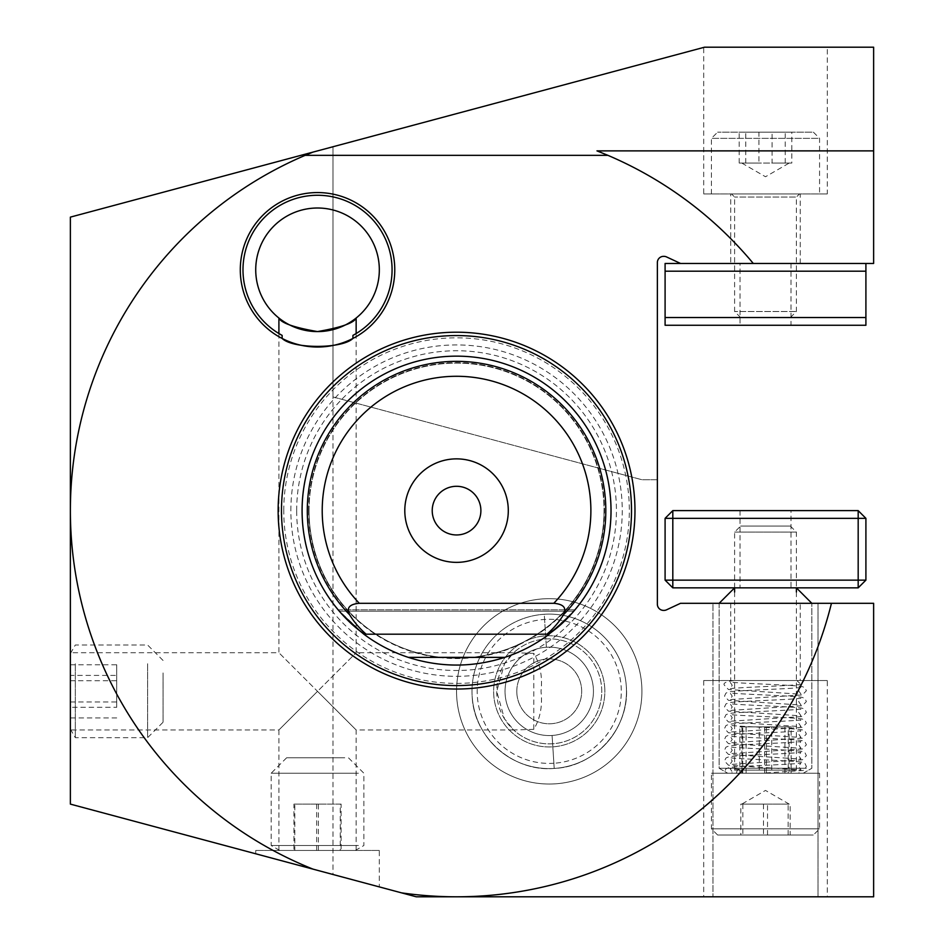 <?xml version="1.0" encoding="UTF-8"?>
<svg xmlns="http://www.w3.org/2000/svg" width="944" height="944" viewBox="0 0 944 944"><rect width="100%" height="100%" fill="white"/><g stroke="black" fill="none" stroke-linecap="round" stroke-linejoin="round"><path stroke-width="0.71" stroke-dasharray="4.72 3.54" d="M279.743 334.034L278.905 333.539A74.529 74.529 0 0 1 317.526 195.266A74.529 74.529 0 0 1 356.148 333.539L356.148 652.729L513.642 652.729A52.522 52.522 0 0 1 601.753 691.35A52.522 52.522 0 0 1 513.642 729.972L533.785 729.346C540.239 718.502 542.647 705.841 541.006 691.35C542.658 676.919 540.251 664.257 533.785 653.354L513.642 652.729L504.462 663.903L496.721 691.35L504.462 718.797L513.642 729.972L356.148 729.972L317.526 691.35L356.148 652.729L278.905 729.972L70.375 729.972L70.375 652.729L70.375 729.972M278.905 333.539L278.905 652.729L70.375 652.729M278.905 850.461L278.905 729.972L317.526 691.35L278.905 652.729L356.148 729.972L356.148 850.461L278.905 850.461L356.148 850.461M379.311 850.461L255.741 850.461L379.311 850.461L379.311 886.9L255.741 853.789L379.311 886.9M255.741 850.461L255.741 853.789M508.297 510.621A51.743 51.743 0 0 1 456.554 562.364A51.743 51.743 0 0 1 404.799 510.621A51.743 51.743 0 0 1 456.554 458.867A51.743 51.743 0 0 1 508.297 510.621M480.885 510.621A24.332 24.332 0 0 1 456.554 534.953A24.332 24.332 0 0 1 432.222 510.621A24.332 24.332 0 0 1 456.554 486.29A24.332 24.332 0 0 1 480.885 510.621A24.332 24.332 0 0 1 456.554 534.953A24.332 24.332 0 0 1 432.222 510.621A24.332 24.332 0 0 1 456.554 486.29A24.332 24.332 0 0 1 480.885 510.621A24.332 24.332 0 0 1 456.554 534.953A24.332 24.332 0 0 1 432.222 510.621A24.332 24.332 0 0 1 456.554 486.29A24.332 24.332 0 0 1 480.885 510.621M601.753 691.35A52.522 52.522 0 0 0 549.231 638.828A52.522 52.522 0 0 0 496.721 691.35A52.522 52.522 0 0 0 549.231 743.872A52.522 52.522 0 0 0 601.753 691.35M549.231 784.039A92.689 92.689 0 0 1 456.554 691.35A92.689 92.689 0 0 1 549.231 598.673A92.689 92.689 0 0 1 641.92 691.35A92.689 92.689 0 0 1 549.231 784.039A92.689 92.689 0 0 1 456.554 691.35A92.689 92.689 0 0 1 549.231 598.673A92.689 92.689 0 0 1 641.92 691.35A92.689 92.689 0 0 1 549.231 784.039M703.705 193.945L827.286 193.945L703.705 193.945L703.705 47.412L704.519 47.2L703.705 47.412M827.286 47.2L704.519 47.2L827.286 47.2L827.286 193.945M827.286 680.541L703.705 680.541L827.286 680.541L827.286 896.8L703.705 896.8L827.286 896.8M703.705 680.541L703.705 896.8M818.023 603.299L818.023 896.8L712.98 896.8L818.023 896.8L712.98 896.8L818.023 896.8L818.023 603.299L712.98 603.299L712.98 896.8L712.98 603.299L818.023 603.299M611.028 510.621A154.474 154.474 0 0 1 456.554 665.095A154.474 154.474 0 0 1 302.08 510.621A154.474 154.474 0 0 1 456.554 356.148A154.474 154.474 0 0 1 611.028 510.621M573.787 611.216L562.4 623.123L573.787 611.216L549.231 634.191L574.931 609.859L573.787 611.216L574.931 609.859L573.787 611.216L574.931 609.859L573.787 611.216L574.931 609.859L338.176 609.859L363.865 634.191L339.321 611.216L363.865 634.191L339.321 611.216L363.865 634.191L339.321 611.216L363.865 634.191L339.321 611.216L363.865 634.191L339.321 611.216L363.865 634.191L339.321 611.216L350.708 623.123L339.321 611.216L573.787 611.216L339.321 611.216L573.787 611.216L339.321 611.216L573.787 611.216L339.321 611.216L573.787 611.216L339.321 611.216L573.787 611.216L339.321 611.216L573.787 611.216L339.321 611.216L573.787 611.216L339.321 611.216L338.176 609.859L339.321 611.216M309.03 510.621A147.524 147.524 0 0 1 456.554 363.098A147.524 147.524 0 0 1 604.077 510.621A147.524 147.524 0 0 1 456.554 658.145A147.524 147.524 0 0 1 309.03 510.621A147.524 147.524 0 0 1 456.554 363.098A147.524 147.524 0 0 1 604.077 510.621A147.524 147.524 0 0 1 456.554 658.145A147.524 147.524 0 0 1 309.03 510.621A147.524 147.524 0 0 0 456.554 658.145A147.524 147.524 0 0 0 604.077 510.621A147.524 147.524 0 0 1 456.554 658.145A147.524 147.524 0 0 1 309.03 510.621M308.322 154.014A386.179 386.179 0 0 0 313.007 869.129M352.926 338.448A77.231 77.231 0 0 0 317.526 192.564A77.231 77.231 0 0 0 282.138 338.448M356.148 318.034A61.785 61.785 0 0 0 317.526 208.01A61.785 61.785 0 0 0 278.905 318.034M800.252 603.299L730.739 603.299L800.252 603.299L800.252 680.541L730.739 680.541L800.252 680.541M730.739 603.299L730.739 680.541M730.739 263.459L800.252 263.459L730.739 263.459L730.739 193.945L800.252 193.945L730.739 193.945M800.252 263.459L800.252 193.945M680.541 263.459L873.625 263.459L873.625 47.2L704.519 47.2L332.972 146.757L332.972 396.94L641.92 479.729L657.366 479.729L657.366 262.538A6.183 6.183 0 0 1 663.549 256.355L663.927 256.355A6.183 6.183 0 0 1 666.547 256.933L680.541 263.459L865.908 263.459L665.095 263.459L665.095 325.255L865.908 325.255L865.908 317.526L665.095 317.526M416.269 896.8L873.625 896.8L873.625 603.299L680.541 603.299L666.547 609.824A6.183 6.183 0 0 1 663.927 610.402L663.549 610.402A6.183 6.183 0 0 1 657.366 604.231L657.366 479.729L641.92 479.729L332.972 396.94L332.972 874.486L70.375 804.111L70.375 217.12L332.972 146.757L332.972 874.486L416.269 896.8M753.288 263.459A386.179 386.179 0 0 0 601.682 152.739M401.613 892.871A386.179 386.179 0 0 0 831.452 603.299M363.865 634.191L549.231 634.191M364.537 634.191L548.57 634.191L364.537 634.191M533.785 729.346L533.785 653.354M790.989 510.621L740.013 510.621L790.989 510.621L790.989 587.852L740.013 587.852L790.989 587.852M740.013 510.621L740.013 587.852M672.812 518.339L858.179 518.339L858.179 580.135L672.812 580.135L672.812 518.339L665.095 518.339L665.095 580.135L672.812 580.135L672.812 587.852L858.179 587.852L865.908 580.135L865.908 518.339L858.179 518.339L858.179 510.621L672.812 510.621L672.812 518.339M858.179 587.852L858.179 580.135L865.908 580.135M865.908 518.339L858.179 510.621M672.812 510.621L665.095 518.339M665.095 580.135L672.812 587.852M641.731 685.379A92.689 92.689 0 0 1 555.214 783.839A92.689 92.689 0 0 1 456.743 697.333A92.689 92.689 0 0 1 543.26 598.862A92.689 92.689 0 0 1 641.731 685.379A92.689 92.689 0 0 1 555.214 783.839A92.689 92.689 0 0 1 456.743 697.333A92.689 92.689 0 0 1 543.26 598.862A92.689 92.689 0 0 1 641.731 685.379M604.726 687.763A55.613 55.613 0 0 1 552.818 746.846A55.613 55.613 0 0 1 493.747 694.937A55.613 55.613 0 0 1 545.656 635.855A55.613 55.613 0 0 1 604.726 687.763A55.613 55.613 0 0 1 552.818 746.846A55.613 55.613 0 0 1 493.747 694.937A55.613 55.613 0 0 1 545.656 635.855A55.613 55.613 0 0 1 604.726 687.763M552.818 746.846L554.211 768.428A77.231 77.231 0 0 0 626.309 686.371C630.037 727.494 595.475 766.823 554.211 768.428C513.099 772.145 473.758 737.583 472.165 696.33C473.758 737.583 513.099 772.145 554.211 768.428C595.475 766.823 630.037 727.494 626.309 686.371A77.231 77.231 0 0 0 544.251 614.273L546.387 647.242A44.203 44.203 0 0 0 505.123 694.206A44.203 44.203 0 0 0 552.087 735.47A44.203 44.203 0 0 0 593.351 688.506A44.203 44.203 0 0 0 546.387 647.242A44.203 44.203 0 0 0 505.123 694.206A44.203 44.203 0 0 0 552.087 735.47A44.203 44.203 0 0 0 593.351 688.506A44.203 44.203 0 0 0 546.387 647.242L544.251 614.273A77.231 77.231 0 0 0 472.165 696.33A77.231 77.231 0 0 0 554.211 768.428L553.88 763.259A72.063 72.063 0 0 1 477.334 695.999A72.063 72.063 0 0 1 544.594 619.441A72.063 72.063 0 0 1 621.14 686.701A72.063 72.063 0 0 1 553.88 763.259M516.864 693.439A32.438 32.438 0 0 1 547.142 658.983A32.438 32.438 0 0 1 581.61 689.262A32.438 32.438 0 0 1 551.331 723.718A32.438 32.438 0 0 1 516.864 693.439A32.438 32.438 0 0 1 547.142 658.983A32.438 32.438 0 0 1 581.61 689.262A32.438 32.438 0 0 1 551.331 723.718A32.438 32.438 0 0 1 516.864 693.439M308.983 510.574A147.524 147.524 0 0 1 456.495 363.051A147.524 147.524 0 0 1 604.018 510.574A147.524 147.524 0 0 1 456.495 658.098A147.524 147.524 0 0 1 308.983 510.574M798.801 773.219L727.718 773.219L798.801 773.219M806.353 768.274L719.151 768.274L806.353 768.274M806.353 603.299L719.151 603.299L806.353 603.299M792.736 587.852L734.609 587.852L792.736 587.852M788.228 773.219L741.913 773.219L789.09 773.219L788.228 773.219L788.228 726.88L789.09 726.88L789.09 773.219M766.351 773.219L766.351 726.88L789.09 726.88M766.351 726.88L742.763 726.88L742.763 773.219M742.763 726.88L741.913 726.88L741.913 773.219M788.228 726.88L741.913 726.88M764.64 726.88L764.64 773.219M774.292 773.219L727.718 773.219L774.292 773.219M776.287 768.274L719.151 768.274L776.287 768.274M776.287 603.299L719.151 603.299L776.287 603.299M772.688 587.852L734.609 587.852L772.688 587.852M791.143 773.219L739.848 773.219L791.143 773.219L791.143 726.88L771.732 726.88L771.732 773.219M746.079 773.219L746.079 726.88L771.732 726.88M746.079 726.88L739.848 726.88L739.848 773.219M739.848 726.88L759.271 726.88L759.271 773.219M791.143 726.88L759.271 726.88M784.912 726.88L784.912 773.219M767.519 835.015L767.519 804.111L741.783 804.111L790.163 804.111L790.163 835.015L740.828 835.015L790.163 835.015M731.612 773.219L799.485 773.219L731.612 773.219M790.305 526.068L740.627 526.068L790.305 526.068M796.311 532.086L734.609 532.086L796.311 532.086M819.416 773.219L711.434 773.219L819.416 773.219M819.416 828.832L711.434 828.832L819.416 828.832M813.256 835.015L717.617 835.015L813.256 835.015M767.519 804.111L790.163 804.111M788.146 835.015L788.146 804.111L740.828 804.111L740.828 835.015M788.146 804.111L763.472 804.111L763.472 835.015M763.472 804.111L740.828 804.111M742.857 804.111L742.857 835.015M736.497 773.219A3.859 2.726 -86.2 0 1 739.471 769.372A3.859 2.726 -86.2 0 1 741.96 773.219L761.678 773.219L741.96 773.219M804.087 680.541L734.054 680.541L796.795 680.541L800.996 684.365L804.087 680.541L796.795 680.541M350.838 850.461L279.754 850.461L350.838 850.461M358.39 845.517L271.188 845.517L358.39 845.517M358.39 773.219L271.188 773.219L358.39 773.219M344.772 757.772L286.634 757.772L344.772 757.772M340.253 850.461L293.938 850.461L341.126 850.461L340.253 850.461L340.253 804.111L341.126 804.111L341.126 850.461M318.399 850.461L318.399 804.111L341.126 804.111M318.399 804.111L294.799 804.111L294.799 850.461M294.799 804.111L293.938 804.111L293.938 850.461M340.253 804.111L293.938 804.111M316.653 804.111L316.653 850.461M70.375 668.848L70.375 729.122L70.375 668.848M75.319 663.75L75.319 737.689L75.319 663.75M147.606 663.75L147.606 737.689L147.606 663.75M163.052 672.942L163.052 722.243L163.052 672.942M70.375 701.994L70.375 664.777L70.375 701.994L116.714 701.994L116.714 675.408L70.375 675.408M70.375 664.777L116.714 664.777L116.714 675.408M116.714 664.777L116.714 680.707L70.375 680.707M116.714 680.707L116.714 707.292L70.375 707.292M116.714 701.994L116.714 707.292M116.714 717.936L70.375 717.936M740.013 263.459L790.989 263.459L740.013 263.459L740.013 325.255L790.989 325.255L740.013 325.255M790.989 263.459L790.989 325.255M665.095 271.188L865.908 271.188L865.908 317.526M865.908 271.188L865.908 263.459M741.783 163.052L765.501 176.752L789.219 163.052L741.783 163.052L791.815 163.052L791.815 132.16L739.187 132.16L791.815 132.16M732.509 193.945L799.485 193.945L732.509 193.945M811.982 132.16L717.617 132.16L811.982 132.16M817.976 138.343L711.434 138.343L817.976 138.343M817.976 193.945L711.434 193.945L817.976 193.945M795.485 311.508L734.609 311.508L795.485 311.508M789.644 317.526L740.627 317.526L789.644 317.526M789.219 163.052L772.074 163.052L772.074 132.16M772.074 163.052L791.815 163.052M785.231 163.052L785.231 132.16M758.917 163.052L739.187 163.052L758.917 163.052L758.917 132.16M739.187 163.052L739.187 132.16M745.76 163.052L745.76 132.16M283.766 510.621A172.787 172.787 0 0 1 456.554 337.834A172.787 172.787 0 0 1 629.341 510.621A172.787 172.787 0 0 1 456.554 683.397A172.787 172.787 0 0 1 283.766 510.621M290.858 510.621A165.696 165.696 0 0 1 456.554 344.926A165.696 165.696 0 0 1 622.249 510.621A165.696 165.696 0 0 1 456.554 676.317A165.696 165.696 0 0 1 290.858 510.621M296.676 510.621A159.878 159.878 0 0 1 456.554 350.743A159.878 159.878 0 0 1 616.432 510.621A159.878 159.878 0 0 1 456.554 670.5A159.878 159.878 0 0 1 296.676 510.621M308.605 510.621A147.948 147.948 0 0 1 456.554 362.673A147.948 147.948 0 0 1 604.49 510.621A147.948 147.948 0 0 1 456.554 658.558A147.948 147.948 0 0 1 308.605 510.621M554.211 768.428L552.087 735.47L554.211 768.428A77.231 77.231 0 0 0 626.309 686.371A77.231 77.231 0 0 0 544.251 614.273A77.231 77.231 0 0 0 472.165 696.33A77.231 77.231 0 0 0 554.211 768.428M796.311 770.127L734.609 770.127L796.311 770.127M795.485 197.036L734.609 197.036L795.485 197.036M338.176 609.859L574.931 609.859L338.176 609.859M803.273 773.219L811.84 768.274L811.84 603.299L811.84 768.274L803.273 773.219M719.151 603.299L719.151 768.274L727.718 773.219L719.151 768.274L719.151 603.299L734.609 587.852L734.609 532.086L740.627 526.068M790.364 526.068L796.394 532.086L796.394 587.852L811.84 603.299M789.219 804.111L765.501 790.423L741.783 804.111M734.609 592.006L734.609 770.127L731.517 773.219M796.394 592.006L796.394 770.127L799.485 773.219M819.569 773.219L819.569 828.832L813.386 835.015M717.617 835.015L711.434 828.832L711.434 773.219M739.471 769.372L729.972 768.44L732.237 771.85L731.978 773.219M734.019 680.541C725.853 681.615 722.679 683.22 724.508 685.344L728.461 689.521L801.008 694.206L798.659 690.76L800.925 687.338C798.117 688.636 736.285 690.371 728.815 691.952L725.936 693.108L724.508 696.165L728.461 700.33L801.008 705.015L798.659 701.569L800.925 698.159C798.117 699.445 736.285 701.191 728.815 702.761L725.936 703.929L724.508 706.973L728.461 711.151L801.008 715.835L798.659 712.378L800.925 708.968C798.117 710.266 736.285 712 728.815 713.57L725.936 714.738L724.508 717.794L728.461 721.959L801.008 726.644L798.659 723.198L800.925 719.788C798.117 721.074 736.285 722.809 728.815 724.39L725.936 725.558L724.508 728.603L728.461 732.768L801.008 737.453L798.659 734.007L800.925 730.597C798.117 731.883 736.285 733.63 728.815 735.199L725.936 736.367L724.508 739.412L728.461 743.589L801.008 748.273L798.659 744.816L800.925 741.406C798.117 742.704 736.285 744.438 728.815 746.02L725.936 747.176L724.508 750.232L728.461 754.398L801.008 759.082L798.659 755.637L800.925 752.226C798.117 753.513 736.285 755.247 728.815 756.828L725.936 757.997L724.508 761.041L728.461 765.206L801.008 769.903L798.659 766.445L800.925 763.035C798.117 764.333 736.285 766.068 728.815 767.637L725.936 768.805L724.508 771.85L724.756 773.219M800.996 684.365C790.706 685.851 732.662 687.562 729.877 688.801L732.237 685.344L729.972 681.934C732.768 683.232 794.6 684.966 802.07 686.548L804.949 687.704L806.377 690.76L802.424 694.926L729.877 699.61L732.237 696.165L729.972 692.754C732.768 694.041 794.6 695.775 802.07 697.356L804.949 698.525L806.377 701.569L802.424 705.734L729.877 710.431L732.237 706.973L729.972 703.563C732.768 704.861 794.6 706.596 802.07 708.165L804.949 709.333L806.377 712.378L802.424 716.555L729.877 721.24L732.237 717.794L729.972 714.372C732.768 715.67 794.6 717.405 802.07 718.986L804.949 720.142L806.377 723.198L802.424 727.364L729.877 732.048L732.237 728.603L729.972 725.193C732.768 726.479 794.6 728.225 802.07 729.795L804.949 730.963L806.377 734.007L802.424 738.173L729.877 742.869L732.237 739.412L729.972 736.001C732.768 737.299 794.6 739.034 802.07 740.603L804.949 741.772L806.377 744.816L802.424 748.993L729.877 753.678L732.237 750.232L729.972 746.81C732.768 748.108 794.6 749.843 802.07 751.424L804.949 752.58L806.377 755.637L802.424 759.802L729.877 764.487L732.237 761.041L729.972 757.631C732.768 758.917 794.6 760.663 802.07 762.233L804.949 763.401L806.377 766.445L804.43 769.879L802.931 770.493L761.395 773.23M355.298 850.461L363.865 845.517L363.865 773.219L348.419 757.772M286.634 757.772L271.188 773.219L271.188 845.517L279.754 850.461M70.375 729.122L75.319 737.689L147.606 737.689L163.052 722.243M163.052 660.458L147.606 645.012L75.319 645.012L70.375 653.578M740.627 317.526L734.609 311.508L734.609 197.036L731.517 193.945M813.386 132.16L819.569 138.343L819.569 193.945M790.364 317.526L796.394 311.508L796.394 197.036L799.485 193.945M711.434 193.945L711.434 138.343L717.617 132.16"/><path stroke-width="1.42" d="M278.905 318.034C281.088 322.978 293.938 327.497 317.455 331.58C341.103 327.497 354 322.99 356.148 318.034L356.148 333.539L352.926 335.391A74.529 74.529 0 0 0 317.526 195.266A74.529 74.529 0 0 0 282.138 335.391L278.905 333.539L278.905 318.034A61.785 61.785 0 0 1 317.526 208.01A61.785 61.785 0 0 1 356.148 318.034A61.785 61.785 0 0 1 278.905 318.034M404.799 510.621A51.743 51.743 0 0 1 456.554 458.867A51.743 51.743 0 0 1 508.297 510.621A51.743 51.743 0 0 1 456.554 562.364A51.743 51.743 0 0 1 404.799 510.621M432.222 510.621A24.332 24.332 0 0 1 456.554 486.29A24.332 24.332 0 0 1 480.885 510.621A24.332 24.332 0 0 1 456.554 534.953A24.332 24.332 0 0 1 432.222 510.621M359.298 603.299C349.433 604.16 346.2 607.983 349.634 614.768A149.27 149.27 0 0 1 456.554 361.351A149.27 149.27 0 0 1 563.474 614.768C566.896 607.983 563.674 604.16 553.798 603.299A134.343 134.343 0 0 0 456.554 376.278A134.343 134.343 0 0 0 359.298 603.299L553.798 603.299M349.634 614.768A116.218 82.175 180 0 0 366.13 634.191L364.537 634.191A132.408 93.633 180 0 1 350.708 623.123A154.474 154.474 0 0 1 456.554 356.148A154.474 154.474 0 0 1 562.4 623.123A132.408 93.633 180 0 1 548.57 634.191L562.4 623.123A154.474 154.474 0 0 0 611.028 510.621M350.708 623.123L363.865 634.191A154.474 154.474 0 0 0 408.315 657.366C440.47 667.632 472.625 667.632 504.792 657.366A154.474 154.474 0 0 0 549.231 634.191M339.321 611.216L338.176 609.859M278.138 510.621A178.416 178.416 0 0 1 456.554 332.205A178.416 178.416 0 0 1 634.97 510.621A178.416 178.416 0 0 1 456.554 689.037A178.416 178.416 0 0 1 278.138 510.621M865.908 317.526L865.908 325.255L665.095 325.255L665.095 317.526L865.908 317.526L865.908 271.188L665.095 271.188L665.095 263.459L873.625 263.459L873.625 47.2L704.519 47.2L313.007 152.102L305.195 155.335A386.179 386.179 0 0 0 70.375 510.621L70.375 217.12L313.007 152.102A386.179 386.179 0 0 0 308.322 154.014M394.769 269.795A77.231 77.231 0 0 0 317.526 192.564A77.231 77.231 0 0 0 240.295 269.795A77.231 77.231 0 0 0 317.526 347.026A77.231 77.231 0 0 0 394.769 269.795M313.007 869.129L70.375 804.111L70.375 510.621A386.179 386.179 0 0 0 313.007 869.129L416.269 896.8L873.625 896.8L873.625 603.299L680.541 603.299L666.547 609.824A6.183 6.183 0 0 1 663.927 610.402L663.549 610.402A6.183 6.183 0 0 1 657.366 604.231L657.366 262.538A6.183 6.183 0 0 1 663.549 256.355L663.927 256.355A6.183 6.183 0 0 1 666.547 256.933L680.541 263.459M305.195 155.335L607.901 155.335L596.974 150.875L873.625 150.875M401.613 892.871A386.179 386.179 0 0 0 831.452 603.299M753.288 263.459A386.179 386.179 0 0 0 607.901 155.335M282.138 335.391L282.138 338.448C292.959 349.044 342.153 349.02 352.926 338.448L352.926 335.391M601.682 152.739A386.179 386.179 0 0 0 596.974 150.875M408.315 657.366L504.792 657.366M363.865 634.191L364.537 634.191M548.57 634.191L546.977 634.191A116.218 82.175 180 0 0 563.474 614.768M366.13 634.191L546.977 634.191M672.812 510.621L858.179 510.621L865.908 518.339L865.908 580.135L858.179 580.135L858.179 518.339L672.812 518.339L672.812 580.135L858.179 580.135L858.179 587.852L672.812 587.852L672.812 580.135L665.095 580.135L665.095 518.339L672.812 510.621L672.812 518.339L665.095 518.339M858.179 510.621L858.179 518.339L865.908 518.339M858.179 587.852L865.908 580.135M665.095 580.135L672.812 587.852M281.477 510.574A175.018 175.018 0 0 1 456.495 335.557A175.018 175.018 0 0 1 631.512 510.574A175.018 175.018 0 0 1 456.495 685.592A175.018 175.018 0 0 1 281.477 510.574M665.095 317.526L665.095 271.188M865.908 263.459L865.908 271.188M796.394 592.006L796.394 587.852L811.84 603.299M734.609 592.006L734.609 587.852L719.151 603.299"/></g></svg>
